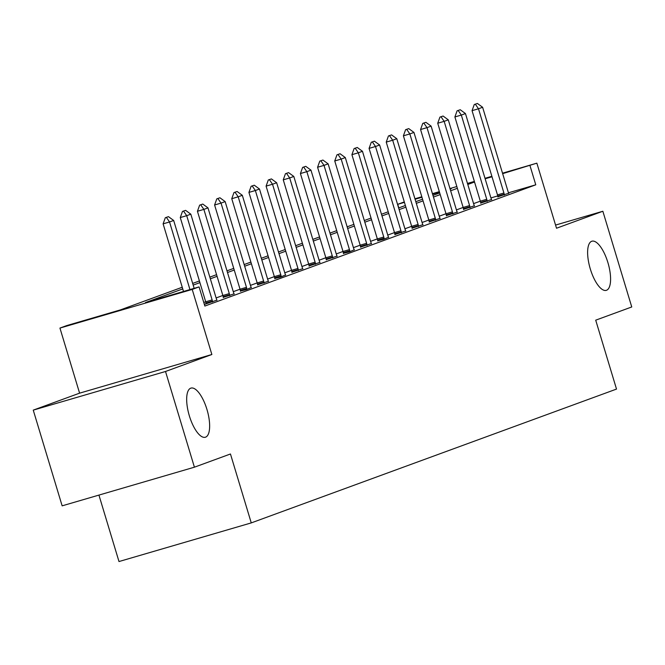 <?xml version="1.0" encoding="UTF-8"?>
<svg xmlns="http://www.w3.org/2000/svg" width="665" height="665" viewBox="0 0 665 665"><rect width="100%" height="100%" fill="white"/><g stroke="black" fill="none" stroke-linecap="round" stroke-linejoin="round"><path stroke-width="1" d="M590.321 269.001A25.603 9.343 -106.3 0 1 591.925 241.204A25.603 9.343 -106.3 0 1 607.893 262.559A25.603 9.343 -106.3 0 1 606.289 290.347A25.603 9.343 -106.3 0 1 590.321 269.001M189.367 415.891A25.603 9.343 -106.3 0 1 190.98 388.094A25.603 9.343 -106.3 0 1 206.948 409.449A25.603 9.343 -106.3 0 1 205.335 437.246A25.603 9.343 -106.3 0 1 189.367 415.891M398.809 207.896L397.728 204.321L404.295 201.911M98.935 495.093L118.993 561.543L251.262 522.898L616.513 389.083L595.707 320.173L631.75 306.964L602.856 211.254L555.558 225.078M251.262 522.898L230.456 453.987L194.413 467.187L62.144 505.841L33.25 410.13L165.519 371.486L211.861 354.503L192.21 289.425L59.941 328.069L66.808 325.559L120.431 309.89L182.243 287.238M211.861 354.503L79.592 393.156L33.25 410.13M79.592 393.156L59.941 328.069M194.413 467.187L165.519 371.486M182.75 288.909L145.452 302.575L199.076 286.906L204.853 306.05L535.774 184.812L508.517 192.775M497.744 195.926L490.92 197.921M480.778 203.274L480.612 202.359A3.998 1.463 73.7 0 0 480.321 201.171L473.58 203.623M463.156 207.438L456.414 209.907M445.991 213.731L439.249 216.2M429.282 222.143L429.116 221.221A3.998 1.463 73.7 0 0 428.834 220.04L422.084 222.484M412.117 228.428L411.951 227.505A3.998 1.463 73.7 0 0 411.668 226.324L404.919 228.777M394.495 232.592L387.762 235.061M377.795 241.004L377.629 240.082A3.998 1.463 73.7 0 0 377.338 238.901L370.596 241.353M360.63 247.297L360.463 246.374A3.998 1.463 73.7 0 0 360.172 245.185L353.431 247.638M343.007 251.461L336.266 253.93M325.842 257.746L319.1 260.215M309.134 266.158L308.967 265.235A3.998 1.463 73.7 0 0 308.685 264.055L301.935 266.507M291.968 272.442L291.802 271.528A3.998 1.463 73.7 0 0 291.519 270.339L284.778 272.791M274.354 276.615L267.613 279.084M257.646 285.019L257.48 284.105A3.998 1.463 73.7 0 0 257.189 282.916L250.447 285.368M240.481 291.312L240.314 290.389A3.998 1.463 73.7 0 0 240.032 289.209L233.282 291.661M222.858 295.476L216.117 297.945M205.693 301.76L203.773 302.467M204.363 304.412L216.931 300.131M206.108 303.664L204.33 304.321M223.274 297.38L234.088 293.839M240.439 291.087L246.233 289.632L251.254 287.554M257.604 284.803L268.419 281.262M274.77 278.51L280.563 277.056L285.584 274.978M291.935 272.226L302.75 268.685M309.092 265.934L319.915 262.401M326.257 259.649L337.072 256.108M343.423 253.357L349.216 251.902L354.237 249.824M360.588 247.072L371.403 243.531M377.753 240.78L383.547 239.325L388.568 237.247M394.919 234.496L405.733 230.954M412.076 228.203L422.898 224.67M429.241 221.919L440.055 218.378M446.406 215.635L457.221 212.093M463.571 209.342L474.386 205.801M480.737 203.058L491.551 199.517M497.902 196.765L508.717 193.224M502.516 173.191L536.863 163.158L556.514 228.236L602.856 211.254M536.863 163.158L502.657 173.656M535.774 184.812L529.997 165.668M199.076 286.906L192.21 289.425M414.927 198.785L421.81 196.774M432.45 193.665L439.324 191.653M449.964 188.544L456.838 186.533M467.478 183.424L474.361 181.42M485.001 178.311L491.876 176.3M450.13 189.101L451.352 188.652L450.105 189.018M439.465 192.127L432.591 194.13M421.951 197.239L415.068 199.251M404.428 202.359L397.728 204.321M192.667 283.423L199.409 280.954M209.832 277.13L216.574 274.662M226.998 270.846L233.739 268.377M244.163 264.554L250.904 262.085M261.328 258.269L268.07 255.801M278.494 251.977L285.227 249.508M295.651 245.693L302.392 243.224M312.816 239.4L319.557 236.931M329.981 233.116L336.723 230.647M347.147 226.823L353.888 224.354M364.312 220.539L371.053 218.07M381.477 214.246L388.21 211.778M398.634 207.962L405.376 205.493M415.8 201.678L422.541 199.201M432.965 195.385L439.706 192.917M474.536 182.011L467.794 184.479M457.37 188.303L450.637 190.772M440.213 194.587L433.472 197.056M423.048 200.872L416.307 203.349M405.883 207.164L399.141 209.633M388.717 213.448L381.976 215.917M371.552 219.741L364.819 222.21M354.387 226.025L347.654 228.494M337.23 232.318L330.488 234.787M320.065 238.602L313.323 241.071M302.899 244.895L296.158 247.363M285.734 251.179L278.992 253.648M268.569 257.471L261.835 259.94M251.403 263.756L244.67 266.224M234.246 270.048L227.505 272.517M217.081 276.332L210.34 278.801M199.916 282.625L193.174 285.094M492.017 176.765L485.142 178.777M168.445 216.64L165.319 217.713L168.445 216.64L173.665 220.456L194.155 288.344M189.957 289.574L169.542 221.969L163.108 223.847L165.319 217.713M183.515 291.453L163.108 223.847M173.665 220.456L169.542 221.969L166.391 217.397M185.61 210.356L182.476 211.42L185.61 210.356L190.822 214.172L216.258 298.394A3.998 1.463 73.7 0 0 216.665 299.533L217.014 300.331M212.576 301.96L212.418 301.087A3.998 1.463 73.7 0 0 212.135 299.907L186.707 215.676L180.273 217.563L182.476 211.42M206.15 303.888L205.984 302.966A3.998 1.463 73.7 0 0 205.701 301.785L180.273 217.563M190.822 214.172L186.707 215.676L183.548 211.113M202.775 204.064L199.641 205.136L202.775 204.064L207.987 207.879L233.415 292.11A3.998 1.463 73.7 0 0 233.831 293.24L234.18 294.046M229.741 295.667L229.583 294.803A3.998 1.463 73.7 0 0 229.3 293.614L203.872 209.392L197.439 211.27L199.641 205.136M223.315 297.596L223.149 296.681A3.998 1.463 73.7 0 0 222.866 295.493L197.439 211.27M207.987 207.879L203.872 209.392L200.714 204.82M219.94 197.779L216.807 198.843L219.94 197.779L225.152 201.595L250.58 285.817A3.998 1.463 73.7 0 0 250.996 286.956L251.345 287.754M246.906 289.383L246.748 288.51A3.998 1.463 73.7 0 0 246.466 287.33L221.038 203.099L214.596 204.986L216.807 198.843M246.466 287.33L240.032 289.209L214.596 204.986M225.152 201.595L221.038 203.099L217.879 198.536M237.106 191.487L233.972 192.559L237.106 191.487L242.318 195.302L267.746 279.533A3.998 1.463 73.7 0 0 268.161 280.663L268.51 281.47M264.072 283.099L263.914 282.226A3.998 1.463 73.7 0 0 263.623 281.037L238.195 196.815L231.761 198.694L233.972 192.559M263.623 281.037L257.189 282.916L231.761 198.694M242.318 195.302L238.195 196.815L235.044 192.243M254.271 185.203L251.137 186.267L254.271 185.203L259.483 189.018L284.911 273.24A3.998 1.463 73.7 0 0 285.327 274.379L285.676 275.177M281.237 276.806L281.079 275.933A3.998 1.463 73.7 0 0 280.788 274.753L255.36 190.523L248.926 192.409L251.137 186.267M274.811 278.735L274.645 277.812A3.998 1.463 73.7 0 0 274.354 276.632L248.926 192.409M259.483 189.018L255.36 190.523L252.21 185.959M271.428 178.91L268.303 179.982L271.428 178.91L276.648 182.725L302.076 266.956A3.998 1.463 73.7 0 0 302.492 268.086L302.841 268.893M298.394 270.522L298.244 269.649A3.998 1.463 73.7 0 0 297.953 268.461L272.525 184.238L266.091 186.117L268.303 179.982M297.953 268.461L291.519 270.339L266.091 186.117M276.648 182.725L272.525 184.238L269.375 179.666M288.593 172.626L285.46 173.69L288.593 172.626L293.805 176.441L319.242 260.663A3.998 1.463 73.7 0 0 319.649 261.802L319.998 262.6M315.559 264.229L315.401 263.357A3.998 1.463 73.7 0 0 315.119 262.176L289.691 177.954L283.257 179.833L285.46 173.69M315.119 262.176L308.685 264.055L283.257 179.833M293.805 176.441L289.691 177.954L286.532 173.382M305.759 166.333L302.625 167.405L305.759 166.333L310.971 170.149L336.399 254.379A3.998 1.463 73.7 0 0 336.814 255.51L337.163 256.316M332.724 257.945L332.567 257.072A3.998 1.463 73.7 0 0 332.284 255.884L306.856 171.661L300.422 173.54L302.625 167.405M326.299 259.874L326.133 258.951A3.998 1.463 73.7 0 0 325.85 257.762L300.422 173.54M310.971 170.149L306.856 171.661L303.697 167.09M322.924 160.049L319.79 161.113L322.924 160.049L328.136 163.864L353.564 248.087A3.998 1.463 73.7 0 0 353.979 249.225L354.329 250.023M349.89 251.653L349.732 250.78A3.998 1.463 73.7 0 0 349.449 249.599L324.021 165.377L317.579 167.256L319.79 161.113M343.464 253.581L343.298 252.658A3.998 1.463 73.7 0 0 343.015 251.478L317.579 167.256M328.136 163.864L324.021 165.377L320.863 160.805M340.089 153.756L336.956 154.829L340.089 153.756L345.301 157.58L370.729 241.802A3.998 1.463 73.7 0 0 371.145 242.933L371.494 243.739M367.055 245.368L366.897 244.496A3.998 1.463 73.7 0 0 366.606 243.307L341.178 159.085L334.744 160.963L336.956 154.829M366.606 243.307L360.172 245.185L334.744 160.963M345.301 157.58L341.178 159.085L338.028 154.513M357.255 147.472L354.121 148.536L357.255 147.472L362.467 151.287L387.894 235.51A3.998 1.463 73.7 0 0 388.31 236.649L388.659 237.447M384.22 239.076L384.062 238.203A3.998 1.463 73.7 0 0 383.772 237.023L358.344 152.8L351.91 154.679L354.121 148.536M383.772 237.023L377.338 238.901L351.91 154.679M362.467 151.287L358.344 152.8L355.193 148.228M374.412 141.18L371.286 142.252L374.412 141.18L379.632 145.003L405.06 229.226A3.998 1.463 73.7 0 0 405.475 230.356L405.825 231.162M401.377 232.792L401.228 231.919A3.998 1.463 73.7 0 0 400.937 230.73L375.509 146.508L369.075 148.386L371.286 142.252M394.952 234.72L394.786 233.797A3.998 1.463 73.7 0 0 394.503 232.617L369.075 148.386M379.632 145.003L375.509 146.508L372.358 141.936M391.577 134.895L388.443 135.959L391.577 134.895L396.789 138.711L422.225 222.933A3.998 1.463 73.7 0 0 422.632 224.072L422.982 224.878M418.543 226.499L418.385 225.626A3.998 1.463 73.7 0 0 418.102 224.446L392.674 140.224L386.24 142.102L388.443 135.959M418.102 224.446L411.668 226.324L386.24 142.102M396.789 138.711L392.674 140.224L389.515 135.652M408.742 128.611L405.608 129.675L408.742 128.611L413.954 132.426L439.382 216.649A3.998 1.463 73.7 0 0 439.798 217.779L440.147 218.585M435.708 220.215L435.55 219.342A3.998 1.463 73.7 0 0 435.267 218.153L409.84 133.931L403.406 135.81L405.608 129.675M435.267 218.153L428.834 220.04L403.406 135.81M413.954 132.426L409.84 133.931L406.681 129.359M425.908 122.318L422.774 123.391L425.908 122.318L431.12 126.134L456.547 210.356A3.998 1.463 73.7 0 0 456.963 211.495L457.312 212.301M452.873 213.922L452.715 213.049A3.998 1.463 73.7 0 0 452.433 211.869L427.005 127.647L420.563 129.525L422.774 123.391M446.448 215.851L446.281 214.928A3.998 1.463 73.7 0 0 445.999 213.748L420.563 129.525M431.12 126.134L427.005 127.647L423.846 123.075M443.073 116.034L439.939 117.098L443.073 116.034L448.285 119.85L473.713 204.072A3.998 1.463 73.7 0 0 474.128 205.211L474.477 206.009M470.039 207.638L469.881 206.765A3.998 1.463 73.7 0 0 469.59 205.576L444.162 121.354L437.728 123.233L439.939 117.098M463.613 209.566L463.447 208.644A3.998 1.463 73.7 0 0 463.156 207.463L437.728 123.233M448.285 119.85L444.162 121.354L441.011 116.782M460.238 109.742L457.104 110.814L460.238 109.742L465.45 113.557L490.878 197.779A3.998 1.463 73.7 0 0 491.294 198.918L491.643 199.724M487.204 201.345L487.046 200.473A3.998 1.463 73.7 0 0 486.755 199.292L461.327 115.07L454.893 116.949L457.104 110.814M486.755 199.292L480.321 201.171L454.893 116.949M465.45 113.557L461.327 115.07L458.177 110.498M477.395 103.457L474.27 104.521L477.395 103.457L482.615 107.273L508.043 191.495A3.998 1.463 73.7 0 0 508.459 192.634L508.808 193.432M504.361 195.061L504.211 194.188A3.998 1.463 73.7 0 0 503.92 193L478.492 108.777L472.059 110.656L474.27 104.521M497.935 196.99L497.769 196.067A3.998 1.463 73.7 0 0 497.487 194.887L472.059 110.656M482.615 107.273L478.492 108.777L475.342 104.206M212.135 299.907L205.701 301.785M212.418 301.087L205.984 302.966M229.3 293.614L222.866 295.493M229.583 294.803L223.149 296.681M246.748 288.51L240.314 290.389M263.914 282.226L257.48 284.105M280.788 274.753L274.354 276.632M281.079 275.933L274.645 277.812M298.244 269.649L291.802 271.528M315.401 263.357L308.967 265.235M332.284 255.884L325.85 257.762M332.567 257.072L326.133 258.951M349.449 249.599L343.015 251.478M349.732 250.78L343.298 252.658M366.897 244.496L360.463 246.374M384.062 238.203L377.629 240.082M400.937 230.73L394.503 232.617M401.228 231.919L394.786 233.797M418.385 225.626L411.951 227.505M435.55 219.342L429.116 221.221M452.433 211.869L445.999 213.748M452.715 213.049L446.281 214.928M469.59 205.576L463.156 207.463M469.881 206.765L463.447 208.644M487.046 200.473L480.612 202.359M503.92 193L497.487 194.887M504.211 194.188L497.769 196.067"/></g></svg>
